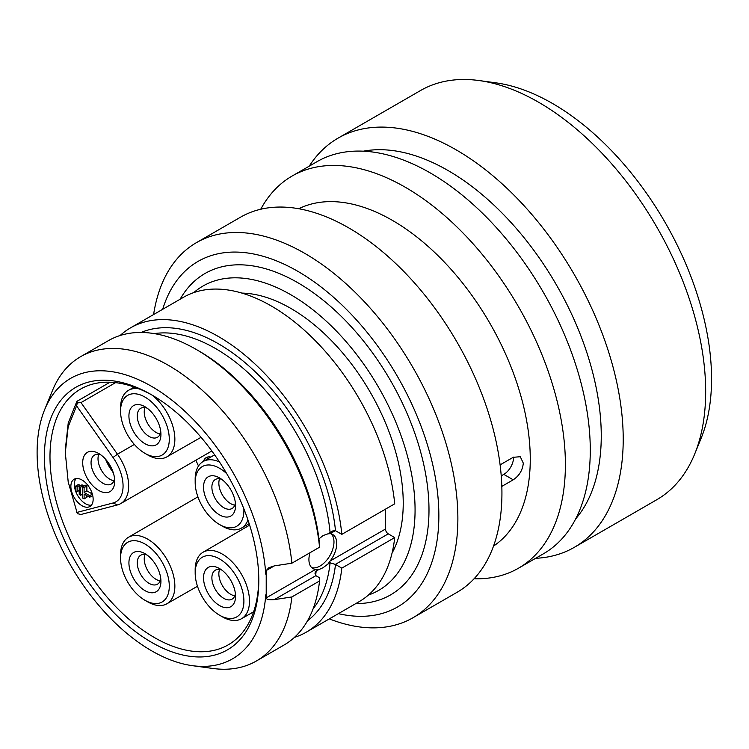 <?xml version="1.0" encoding="UTF-8"?>
<svg xmlns="http://www.w3.org/2000/svg" width="749" height="749" viewBox="0 0 749 749"><rect width="100%" height="100%" fill="white"/><g stroke="black" fill="none" stroke-linecap="round" stroke-linejoin="round"><path stroke-width="1.12" d="M694.669 454.081A236.244 136.402 60 0 0 705.67 391.596A236.244 136.402 -120 0 0 479.004 80.536L495.801 82.83A224.878 129.839 -120 0 1 711.55 378.919A224.878 129.839 60 0 1 701.083 438.399L694.669 454.081A236.244 136.402 60 0 1 656.733 499.752L574.286 547.35A236.244 136.402 60 0 1 535.619 558.305M479.004 80.536A236.244 136.402 -120 0 0 420.489 90.554L338.042 138.153A236.244 136.402 -120 0 0 309.225 166.166M574.286 547.35A236.244 136.402 60 0 0 623.215 439.204A236.244 136.402 -120 0 0 520.096 201.453A236.244 136.402 -120 0 0 338.042 138.153M363.396 151.186A216.564 125.036 -120 0 1 520.499 233.351A216.564 125.036 -120 0 1 601.26 435.806A216.564 125.036 60 0 1 575.681 518.879M518.505 568.191A226.404 130.719 60 0 0 565.392 464.549A226.404 130.719 -120 0 0 466.571 236.703A226.404 130.719 -120 0 0 292.101 176.043L316.986 161.681A226.404 130.719 -120 0 1 491.456 222.331A226.404 130.719 -120 0 1 590.278 450.177A226.404 130.719 60 0 1 543.39 553.82L518.505 568.191A226.404 130.719 60 0 1 474.07 578.762M292.101 176.043A226.404 130.719 -120 0 0 260.736 209.243M298.757 208.737A194.909 112.528 -120 0 1 447.593 265.539A194.909 112.528 -120 0 1 530.264 459.109A194.909 112.528 60 0 1 493.525 546.077M513.552 457.115A13.782 7.958 -60 0 1 503.815 474.379L513.215 479.809C519.244 475.793 522.605 470.232 523.298 463.135L520.274 456.721L513.215 457.302L500.107 464.876M513.215 479.809L501.821 486.382M503.815 474.379L501.231 475.868M413.017 617.728A216.564 125.036 60 0 0 457.873 518.589A216.564 125.036 -120 0 0 363.34 300.649A216.564 125.036 -120 0 0 196.463 242.629L240.523 217.191A216.564 125.036 -120 0 1 407.4 275.211A216.564 125.036 -120 0 1 501.933 493.151A216.564 125.036 60 0 1 457.077 592.29L413.017 617.728A216.564 125.036 60 0 1 329.298 618.889M196.463 242.629A216.564 125.036 -120 0 0 153.592 314.552M162.673 309.309A199.515 115.187 -120 0 1 318.297 284.873A199.515 115.187 -120 0 1 438.858 515.649A199.515 115.187 60 0 1 338.379 613.646M368.386 595.071A175.706 101.443 -120 0 0 378.676 590.381A175.706 101.443 -120 0 0 415.068 509.947A175.706 101.443 -120 0 0 338.37 333.118A175.706 101.443 -120 0 0 202.97 286.043A175.706 101.443 -120 0 0 193.766 292.606M241.946 293.102A158.975 91.781 -120 0 1 403.234 503.113A158.975 91.781 60 0 1 392.045 553.099M294.441 637.38A175.706 101.443 -120 0 0 306.285 632.175L359.183 601.634A175.706 101.443 60 0 0 394.714 537.576L388.263 533.859A3.942 2.275 -120 0 1 385.482 529.037L385.482 509.151M341.816 534.365A175.706 101.443 -120 0 0 259.126 367.956A175.706 101.443 -120 0 0 130.579 327.837L183.477 297.297A175.706 101.443 60 0 1 312.033 337.415A175.706 101.443 60 0 1 394.714 503.824L341.816 534.365L335.365 530.648L332.341 531.06L327.884 533.859L323.034 535.582L318.391 539.346M394.714 537.576L341.816 568.126L335.365 564.4L388.263 533.859M319.542 547.219A175.706 101.443 -120 0 0 196.154 349.399L198.944 351.009A171.774 99.177 60 0 1 319.514 543.999L319.542 547.219L291.867 563.201L274.34 565.879L266.213 570.569L266.213 597.889C266.251 599.434 268.957 600.015 274.34 599.631L315.881 575.653L314.945 573.163L316.172 570.841L323.034 567.733L327.884 564.081L330.169 560.973A19.689 11.366 120 0 0 332.678 534.486A19.689 11.366 120 0 0 330.169 533.644L327.884 533.859M327.884 564.081L330.094 562.808L335.365 564.4M311.696 567.611A19.689 11.366 120 0 0 320.057 566.01A19.689 11.366 120 0 0 332.509 549.935A19.689 11.366 120 0 0 331.189 533.859M310.002 552.734A19.689 11.366 120 0 0 312.998 568.594A19.689 11.366 120 0 0 315.507 569.437L318.391 569.568M315.881 575.653L319.514 577.751L319.542 580.981L291.867 596.953L274.34 599.631M266.213 570.569L268.816 567.733L274.34 565.879M265.764 574.193A161.924 93.494 -120 0 0 167.973 397.176A161.924 93.494 -120 0 0 44.65 409.656A161.924 93.494 -120 0 0 70.64 565.336A161.924 93.494 -120 0 0 192.465 665.683A161.924 93.494 -120 0 0 265.764 594.79M291.867 563.201A175.706 101.443 -120 0 0 209.186 396.792A175.706 101.443 -120 0 0 80.63 356.674A175.706 101.443 -120 0 0 52.421 390.641L44.65 409.656M192.465 665.683L212.819 668.464A175.706 101.443 -120 0 0 256.345 661.011A175.706 101.443 -120 0 0 291.867 596.953M196.154 349.399A175.706 101.443 -120 0 0 108.305 340.701L80.63 356.674M256.345 661.011L284.011 645.039A175.706 101.443 -120 0 0 319.542 580.981M258.798 580.475A151.588 87.521 60 0 1 151.607 642.361A151.588 87.521 60 0 1 44.416 456.703A151.588 87.521 -120 0 1 151.607 394.817A151.588 87.521 -120 0 1 258.798 580.475M258.789 578.855A147.656 85.246 60 0 1 228.22 644.852A147.656 85.246 60 0 1 114.438 605.295A147.656 85.246 60 0 1 49.986 456.703A147.656 85.246 -120 0 1 80.564 389.106A147.656 85.246 -120 0 1 153.011 395.631M65.303 449.634L68.234 422.951L76.885 401.342L109.991 382.233M76.576 512.513L113.024 503A34.454 19.895 -120 0 0 113.024 457.48L76.576 405.855L68.159 426.874L65.303 452.677L68.206 481.981L77.372 513.655L80.995 514.469L117.453 504.938A38.386 22.161 -120 0 0 120.692 503.609A38.386 22.161 -120 0 0 117.453 454.212L80.995 402.588L77.353 402.887L76.885 401.342M76.576 405.855L77.353 402.887M115.543 382.645L80.995 402.588M195.892 460.195A141.748 81.838 -120 0 0 198.494 466.018M210.815 457.059A15.748 9.091 -120 0 0 206.237 457.611A15.748 9.091 -120 0 0 203.466 461.347M114.719 481.214A22.639 13.07 60 0 1 98.709 490.455A22.639 13.07 60 0 1 82.699 462.732A22.639 13.07 60 0 1 98.709 453.482A22.639 13.07 60 0 1 114.719 481.214M82.006 505.725A15.748 9.091 -120 0 0 89.88 506.511A15.748 9.091 -120 0 0 92.296 493.891A15.748 9.091 -120 0 0 82.006 480.006A15.748 9.091 -120 0 0 74.132 479.229A15.748 9.091 -120 0 0 71.717 491.85A15.748 9.091 -120 0 0 82.006 505.725M114.56 478.527A16.731 9.662 60 0 1 111.255 484.051A16.731 9.662 60 0 1 98.353 479.566A16.731 9.662 60 0 1 91.05 462.732A16.731 9.662 -120 0 1 94.514 455.064A16.731 9.662 -120 0 1 100.956 454.961M98.756 454.371A16.731 9.662 -120 0 0 98.016 458.706A16.731 9.662 60 0 0 113.97 480.727M76.061 478.564A15.748 9.091 -120 0 0 75.733 491.438A15.748 9.091 -120 0 0 85.48 503.721A15.748 9.091 -120 0 0 91.425 505.163M83.392 486.438L83.392 485.633L82.006 484.828L79.216 486.438L79.216 494.48L80.611 495.276L80.611 487.243L79.216 486.438M79.918 486.035L79.918 485.23L78.523 484.425L75.743 486.035L75.743 490.857L77.128 491.662L77.128 486.841L75.743 486.035M92.324 494.003L86.875 490.857L86.875 486.035L85.48 485.23L82.699 486.841L82.699 498.094L84.094 498.9L84.094 494.078L89.665 497.289L89.665 495.679L84.094 492.468L84.094 487.646L82.699 486.841M84.094 498.9L86.875 497.289L86.875 495.679M89.665 497.289L92.445 495.679L92.445 494.424M83.392 485.633L80.611 487.243M82.699 494.078L80.611 495.276M79.918 485.23L77.128 486.841M79.216 490.455L77.128 491.662M86.875 486.035L84.094 487.646M86.875 490.857L84.094 492.468M92.361 494.125L89.665 495.679M195.171 569.97A38.405 22.17 60 0 1 195.171 569.877A38.405 22.17 60 0 1 195.171 569.783A38.405 22.17 60 0 1 203.082 552.228A38.405 22.17 60 0 1 232.696 562.462A38.405 22.17 60 0 1 249.483 601.138A38.405 22.17 60 0 1 241.487 618.74A38.405 22.17 60 0 1 222.247 616.764L219.466 615.154A34.454 19.895 60 0 1 195.18 573.088A34.454 19.895 60 0 1 195.18 573.004A34.454 19.895 60 0 1 219.541 558.932A34.454 19.895 60 0 1 243.902 601.129A34.454 19.895 60 0 1 219.466 615.154M235.551 596.307A22.639 13.07 -120 0 0 219.541 568.575A22.639 13.07 -120 0 0 203.531 577.825A22.639 13.07 -120 0 0 219.541 605.548A22.639 13.07 -120 0 0 235.551 596.307M221.788 570.064A16.731 9.662 -120 0 0 215.356 570.158A16.731 9.662 -120 0 0 211.883 577.825A16.731 9.662 60 0 0 219.195 594.659A16.731 9.662 60 0 0 232.087 599.144A16.731 9.662 60 0 0 235.392 593.62M234.812 595.82A16.731 9.662 60 0 1 218.848 573.8A16.731 9.662 -120 0 1 219.588 569.465M195.171 479.313A38.405 22.17 60 0 1 195.171 479.22A38.405 22.17 60 0 1 195.171 479.117A38.405 22.17 60 0 1 203.082 461.562A38.405 22.17 60 0 1 219.485 461.974M247.956 519.956A38.405 22.17 60 0 1 241.487 528.073A38.405 22.17 60 0 1 222.247 526.107L219.466 524.487A34.454 19.895 60 0 1 195.18 482.422A34.454 19.895 60 0 1 195.18 482.337A34.454 19.895 60 0 1 226.741 473.686M243.865 508.824A34.454 19.895 60 0 1 243.902 510.472A34.454 19.895 60 0 1 219.466 524.487M235.551 505.65A22.639 13.07 -120 0 0 219.541 477.918A22.639 13.07 -120 0 0 203.531 487.159A22.639 13.07 -120 0 0 219.541 514.891A22.639 13.07 -120 0 0 235.551 505.65M221.788 479.397A16.731 9.662 -120 0 0 215.356 479.5A16.731 9.662 -120 0 0 211.883 487.159A16.731 9.662 60 0 0 219.195 504.002A16.731 9.662 60 0 0 232.087 508.487A16.731 9.662 60 0 0 235.392 502.963M234.812 505.163A16.731 9.662 60 0 1 218.848 483.142A16.731 9.662 -120 0 1 219.588 478.808M120.561 408.102A38.405 22.17 60 0 1 120.561 408.008A38.405 22.17 60 0 1 120.552 407.905A38.405 22.17 60 0 1 128.472 390.351A38.405 22.17 60 0 1 139.042 388.862M151.85 394.985A38.405 22.17 60 0 1 174.863 439.26A38.405 22.17 60 0 1 166.868 456.871A38.405 22.17 60 0 1 147.628 454.896L144.847 453.285A34.454 19.895 60 0 1 120.561 411.21A34.454 19.895 60 0 1 120.561 411.126A34.454 19.895 60 0 1 144.922 397.064A34.454 19.895 60 0 1 169.293 439.26A34.454 19.895 60 0 1 144.847 453.285M160.932 434.439A22.639 13.07 -120 0 0 144.922 406.707A22.639 13.07 -120 0 0 128.922 415.948A22.639 13.07 -120 0 0 144.922 443.68A22.639 13.07 -120 0 0 160.932 434.439M147.169 408.186A16.731 9.662 -120 0 0 140.737 408.289A16.731 9.662 -120 0 0 137.273 415.948A16.731 9.662 60 0 0 144.576 432.791A16.731 9.662 60 0 0 157.468 437.276A16.731 9.662 60 0 0 160.773 431.752M160.192 433.952A16.731 9.662 60 0 1 144.229 411.931A16.731 9.662 -120 0 1 144.978 407.596M120.561 555.028A38.405 22.17 60 0 1 120.561 554.925A38.405 22.17 60 0 1 120.552 554.831A38.405 22.17 60 0 1 128.472 537.276A38.405 22.17 60 0 1 158.076 547.51A38.405 22.17 60 0 1 174.863 586.186A38.405 22.17 60 0 1 166.868 603.788A38.405 22.17 60 0 1 147.628 601.812L144.847 600.202A34.454 19.895 60 0 1 120.561 558.136A34.454 19.895 60 0 1 120.561 558.052A34.454 19.895 60 0 1 144.922 543.989A34.454 19.895 60 0 1 169.293 586.186A34.454 19.895 60 0 1 144.847 600.202M160.932 581.355A22.639 13.07 -120 0 0 144.922 553.633A22.639 13.07 -120 0 0 128.922 562.874A22.639 13.07 -120 0 0 144.922 590.605A22.639 13.07 -120 0 0 160.932 581.355M147.169 555.112A16.731 9.662 -120 0 0 140.737 555.215A16.731 9.662 -120 0 0 137.273 562.874A16.731 9.662 60 0 0 144.576 579.717A16.731 9.662 60 0 0 157.468 584.201A16.731 9.662 60 0 0 160.773 578.677M160.192 580.878A16.731 9.662 60 0 1 144.229 558.857A16.731 9.662 -120 0 1 144.978 554.513M208.175 456.946A15.748 9.091 -120 0 0 206.949 459.315M112.21 469.829A24.333 14.044 60 0 1 107.313 461.356M130.579 327.837A175.706 101.443 -120 0 0 120.149 335.496M306.285 632.175A175.706 101.443 -120 0 0 341.816 568.126M355.812 603.582A185.555 107.126 -120 0 0 428.99 509.947A185.555 107.126 -120 0 0 327.575 303.851A185.555 107.126 -120 0 0 180.106 299.244M330.169 560.973L385.482 529.037M330.094 532.586A162.917 94.056 -120 0 0 154.266 333.614M313.129 608.778A162.917 94.056 -120 0 0 330.094 562.808M315.61 575.438A162.917 94.056 -120 0 0 316.172 570.841M266.213 597.889L315.507 569.437M113.024 457.48L117.453 454.212L134.371 444.447M113.024 503L117.453 504.938M105.749 459.437A25.597 14.774 -120 0 0 113.09 472.142M335.505 564.474A166.849 96.331 60 0 1 307.539 620.743M141.112 332.472A166.849 96.331 60 0 1 260.652 377.168A166.849 96.331 60 0 1 335.505 530.723M335.365 530.648L330.169 533.644M65.303 452.677L65.303 449.456M211.845 450.982L120.692 503.609M203.082 552.228L249.642 525.115M241.487 618.74L253.611 611.802M195.18 573.088L195.171 569.877M203.082 461.562L214.626 454.84M241.487 528.073L249.183 523.673M195.18 482.422L195.171 479.22M128.472 390.351L134.174 387.027M166.868 456.871L201.05 437.304M120.561 411.21L120.561 408.008M128.472 537.276L197.905 496.84M166.868 603.788L197.483 586.27M120.561 558.136L120.561 554.925M105.066 458.678L113.399 473.115"/></g></svg>
